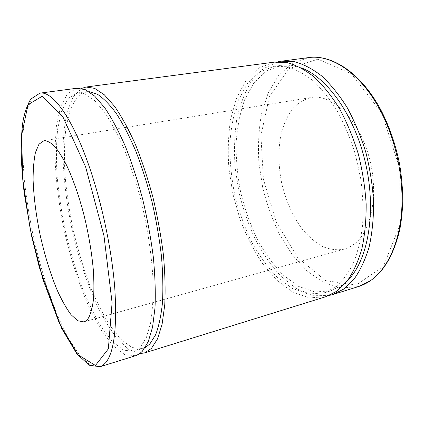 <?xml version="1.0" encoding="UTF-8"?>
<svg xmlns="http://www.w3.org/2000/svg" width="424" height="424" viewBox="0 0 424 424"><rect width="100%" height="100%" fill="white"/><g stroke="black" fill="none" stroke-linecap="round" stroke-linejoin="round"><path stroke-width="0.32" stroke-dasharray="2.12 1.59" d="M329.172 295.486L312.822 295.295L296.524 288.627L281.123 276.437C271.493 265.959 262.917 253.685 255.391 239.608C248.575 224.81 243.143 209.212 239.094 192.803L235.156 167.999C233.974 151.421 234.461 135.495 236.608 120.22C239.735 105.608 244.563 92.777 251.098 81.737L263.097 68.852L277.868 61.83M354.501 243.933L349.583 247.118L344.368 249.174C337.027 250.473 329.612 249.529 322.113 246.344C314.762 242.014 307.914 235.983 301.57 228.26C292.459 215.429 285.85 200.488 281.737 183.444C278.329 166.24 278.07 149.905 280.969 134.435C283.497 124.767 287.186 116.425 292.046 109.413C297.521 103.377 303.86 99.417 311.068 97.52C331.171 93.752 357.109 117.236 368.186 153.954C379.416 190.609 372.304 230.497 354.501 243.933M135.611 355.709L124.698 354.602L113.065 345.714L101.431 330.397L90.354 310.034C79.818 286.937 70.919 259.7 64.379 231.17C58.364 202.524 55.03 174.063 54.924 148.676L56.45 125.546L60.595 106.763L67.437 93.821L76.882 88.245M140.789 346.747L137.551 349.577L134.074 351.247L123.585 350.171L112.392 341.622L101.172 326.867C93.863 314.449 87.053 300.134 80.73 283.926C74.799 267.009 69.674 249.349 65.354 230.953C61.57 212.445 58.825 194.261 57.123 176.416C56.069 159.048 56.26 143.195 57.696 128.859L61.697 110.765L68.28 98.31L77.353 92.941L85.447 94.255L94.51 100.467L104.235 111.735C110.929 121.704 117.512 134 123.988 148.633C130.248 164.401 135.866 181.483 140.842 199.879C147.684 227.9 151.919 256.34 153.096 281.446C153.329 297.42 152.486 311.311 150.562 323.125L146.434 337.371L140.789 346.747M145.151 347.616L142.893 348.539L132.113 347.574L120.655 339.168L109.217 324.572C101.787 312.26 94.875 298.056 88.489 281.949C82.505 265.132 77.359 247.568 73.055 229.262C69.297 210.839 66.61 192.734 64.994 174.958C64.05 157.659 64.369 141.865 65.959 127.576L70.23 109.53L77.11 97.096L86.496 91.701L88.929 91.595M139.772 353.574L128.891 349.604L117.655 339.226C110.182 329.559 103.043 317.735 96.237 303.743C86.311 281.276 78.249 256.52 72.048 229.485C66.351 202.338 63.303 176.485 62.9 151.924C63.218 136.369 64.745 122.642 67.485 110.733L73.336 96.603L81.556 88.441M325.839 296.705L309.26 297.887L292.534 291.988L276.612 280.041L262.207 263.172C253.526 249.911 246.127 235.246 240.016 219.176L232.935 194.16L228.881 168.476C227.699 151.326 228.271 134.906 230.603 119.229L236.613 97.88L246.063 80.359L258.778 67.994L274.328 62.127M334.992 287.435L324.127 292.904L308.184 294.007L292.083 288.32L276.734 276.798C267.099 266.632 258.492 254.559 250.918 240.572C244.054 225.828 238.595 210.24 234.53 193.805C231.34 177.184 229.766 160.744 229.813 144.478C230.836 128.61 233.592 114.04 238.081 100.769L247.192 83.878L259.43 71.969L274.37 66.292L286.682 66.738C295.311 69.054 304.04 73.659 312.864 80.555C321.578 88.754 329.766 98.993 337.425 111.273C344.585 124.561 350.6 139.056 355.471 154.771L360.75 178.891C362.886 195.194 363.474 210.871 362.509 225.913C360.676 240.254 357.512 252.953 353.017 264.025C347.876 273.946 341.866 281.748 334.992 287.435M347.744 280.333L341.903 285.326L330.921 290.816L314.815 291.988L298.57 286.396L283.094 274.985C273.39 264.894 264.73 252.9 257.119 238.993C250.229 224.328 244.759 208.815 240.71 192.454C237.535 175.896 235.998 159.519 236.11 143.317C237.196 127.502 240.032 112.98 244.622 99.751L253.891 82.908L266.293 71.02L281.409 65.338C287.658 64.48 294.208 65.301 301.077 67.808M381.711 112.964L351.475 73.818L317.968 59.164L289.078 68.598L269.473 96.428L260.919 135.542L263.431 179.32L276.172 221.9L297.706 257.649L325.701 280.683L356.287 285.013L383.524 266.177L400.033 224.503L399.742 168.333L381.711 112.964M358.609 286.539L341.246 288.055L323.809 282.628L307.283 271.222L292.412 254.935L279.766 234.875C272.542 220.003 266.855 204.257 262.705 187.62L258.857 162.445C257.893 145.607 258.762 129.474 261.476 114.051L268.154 93.036L278.382 75.753L291.94 63.52L308.343 57.627M39.957 93.132L31.869 98.622L26.314 111.645L23.299 130.634C22.493 145.692 22.859 162.334 24.391 180.576C26.526 199.322 29.611 218.44 33.639 237.917C40.381 267.475 48.787 294.378 58.851 318.625L69.202 339.666L79.892 355.646L90.392 365.144L100.032 366.744M134.074 351.247L142.893 348.539M77.353 92.941L86.496 91.701M324.127 292.904L330.921 290.816M274.37 66.292L281.409 65.338M83.772 321.869L344.368 249.174M43.985 140.689L311.068 97.52"/><path stroke-width="0.64" d="M277.868 61.83L281.388 61.189L294.261 61.655C303.282 64.045 312.393 68.794 321.604 75.901C330.694 84.36 339.226 94.928 347.187 107.606C354.628 121.322 360.861 136.29 365.88 152.513C370.051 169.118 372.632 185.712 373.618 202.296C373.655 218.482 372.139 233.433 369.076 247.15C365.202 259.854 360.177 270.549 353.992 279.231L343.631 289.136L332.633 294.595L329.172 295.486M39.957 93.132L76.882 88.245L85.266 89.628L94.663 96.084L104.749 107.781C111.698 118.132 118.529 130.915 125.25 146.126C131.747 162.519 137.572 180.279 142.729 199.402C147.351 218.885 150.886 238.166 153.334 257.236C155.083 275.706 155.65 292.512 155.02 307.654L152.576 327.074L148.241 341.696L142.347 351.263L139.576 353.717L136.12 355.54L100.032 366.744L103.053 365.212L105.841 362.531C114.236 351.894 117.204 326.989 114.756 287.827C111.788 249.635 101.787 202.381 88.733 165.153C71.863 116.727 52.163 90.768 39.957 93.132L30.687 99.131C26.898 105.809 24.285 113.537 22.832 122.313C20.225 141.409 20.935 166.558 24.306 193.8L31.498 235.559L39.379 267.518L61.597 328.287L76.94 353.95L89.194 365.223L100.032 366.744M88.717 317.592C87.275 319.929 85.627 321.355 83.772 321.869L77.73 320.767L71.057 314.714C66.43 308.481 61.862 300.436 57.357 290.583C50.657 274.487 45.024 256.435 40.45 236.422C36.22 216.335 33.772 197.584 33.109 180.168C33.077 169.324 33.851 160.108 35.441 152.513L38.966 144.218L43.985 140.689C47.085 140.678 50.53 142.459 54.32 146.031C58.252 150.653 62.317 157.002 66.504 165.084C72.902 178.642 78.652 194.992 83.761 214.136C88.552 233.603 91.748 252.291 93.349 270.189C94.049 281.393 94.075 291.277 93.423 299.837C92.411 307.48 90.842 313.394 88.717 317.592M88.929 91.595L97.377 94.218C103.467 98.214 109.827 104.707 116.457 113.706C123.13 124.115 129.617 136.676 135.918 151.379C141.976 167.104 147.351 183.968 152.041 201.972C156.212 220.252 159.344 238.267 161.443 256.017C162.89 273.199 163.229 288.834 162.456 302.932C161.083 315.848 158.793 326.485 155.592 334.843L149.836 343.986L145.151 347.616M81.556 88.441L86.046 87.031L94.669 88.372L104.288 94.748L114.575 106.334C121.646 116.6 128.573 129.278 135.367 144.372C141.918 160.638 147.769 178.271 152.926 197.261C157.527 216.611 161.014 235.765 163.388 254.729C165.053 273.098 165.508 289.825 164.751 304.904L162.095 324.27L157.532 338.877L151.4 348.47L144.441 352.969L139.772 353.574M86.046 87.031L274.328 62.127L287.08 62.614C296.016 65.036 305.057 69.828 314.205 76.988C323.242 85.51 331.727 96.153 339.661 108.91C347.081 122.716 353.303 137.779 358.333 154.097C362.52 170.803 365.128 187.488 366.161 204.156C366.246 220.422 364.788 235.442 361.794 249.206C357.999 261.958 353.049 272.68 346.949 281.372L336.714 291.272L325.839 296.705L144.441 352.969M301.077 67.808C327.275 77.104 355.349 116.52 365.939 164.952C376.613 213.367 367.635 260.919 347.744 280.333M381.155 112.074C396.408 141.627 404.162 179.94 401.544 212.466C398.846 245.003 386.428 269.871 370.051 280.98L358.609 286.539C378.394 280.031 392.083 261.232 399.684 230.137C401.343 221.508 402.381 211.846 402.8 201.156C402.71 189.109 401.661 176.888 399.657 164.496C395.91 145.761 390.043 128.34 382.045 112.222C362.472 73.977 332.453 53.943 308.343 57.627C331.663 53.98 361.518 73.67 381.155 112.074M85.637 166.939L103.975 235.771L112.09 302.778L108.353 348.851L95.453 365.477L77.809 354.639L59.376 323.353L42.898 279.294L30.221 229.193L22.721 179.055L21.635 135.118L28.016 104.712L42.225 96.211L62.858 116.748L85.637 166.939M332.633 294.595L358.609 286.539M281.388 61.189L308.343 57.627"/></g></svg>
